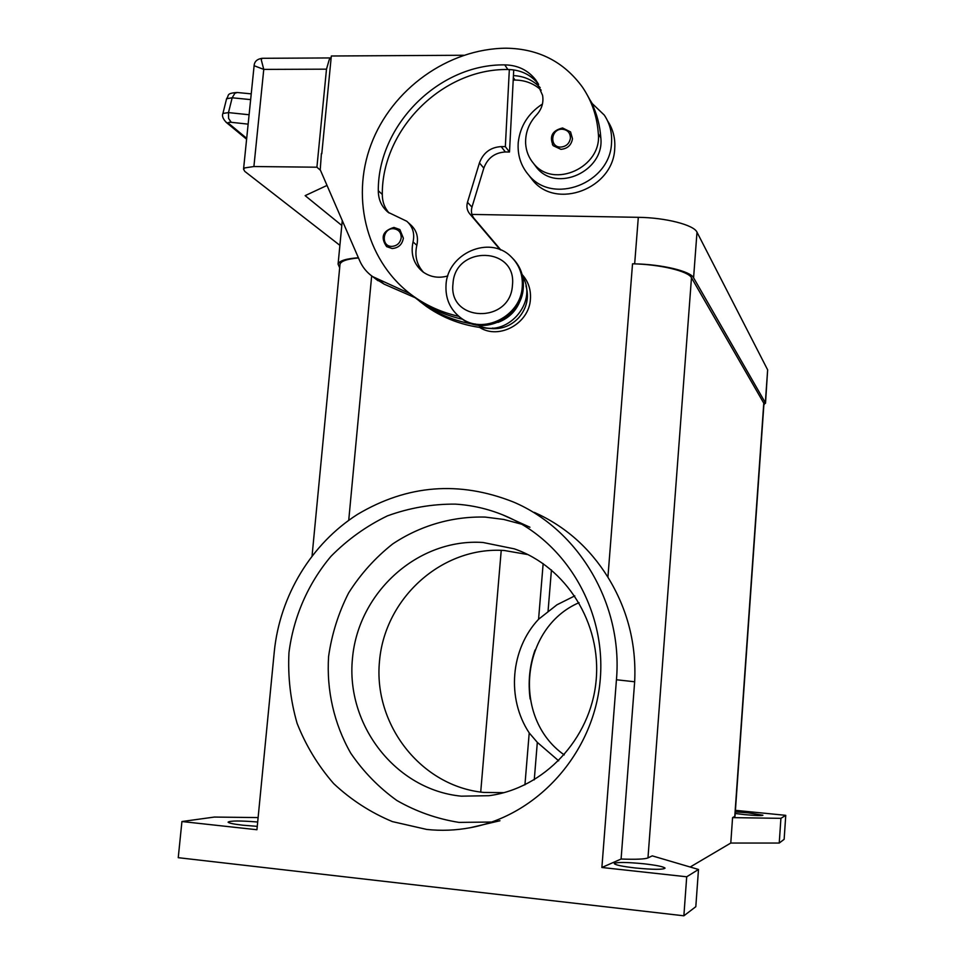 <?xml version="1.0" encoding="UTF-8"?>
<svg xmlns="http://www.w3.org/2000/svg" width="964" height="964" viewBox="0 0 964 964"><rect width="100%" height="100%" fill="white"/><g stroke="black" fill="none" stroke-linecap="round" stroke-linejoin="round"><path stroke-width="1.45" d="M735.424 810.338L785.756 815.339L780.912 818.34L732.568 817.629L735.002 816.267L763.97 403.506L691.477 277.728C688.38 271.161 659.954 264.317 632.529 263.811L634.661 263.859C662.111 264.365 690.525 271.209 693.586 277.789L765.332 402.735L763.862 405.049M765.512 403.265L767.645 369.863L696.996 232.191C693.996 224.949 665.69 217.635 638.313 217.322L471.938 214.43M339.665 267.775L338.087 264.16C339.208 260.798 345.98 258.665 358.403 257.762M342.256 220.539L342.208 221.142M735.315 811.893L748.064 812.821L762.934 815.231C761.825 815.845 755.656 815.628 744.425 814.604L735.207 813.483M257.255 826.353L243.012 825.22C233.746 824.16 228.769 823.136 228.094 822.147C230.288 820.665 240.144 820.617 257.677 822.003M635.3 867.974C622.539 866.491 615.526 865.045 614.285 863.636C616.201 862.033 626.058 862.081 643.868 863.78C656.617 865.25 663.678 866.708 665.064 868.142C663.268 869.745 653.339 869.697 635.3 867.974M426.727 829.438L392.396 821.605C370.562 812.495 350.992 799.831 333.677 783.599C318.06 765.669 305.865 745.57 297.081 723.289C290.465 700.226 287.766 676.692 288.959 652.664C293.49 616.936 308.082 583.509 330.965 556.336C347.57 539.515 366.404 526.031 387.456 515.861C409.387 507.883 431.993 503.967 455.273 504.124C471.589 505.112 487.398 508.691 502.69 514.848C564.976 539.816 607.115 609.959 600.054 681.608C593.306 753.258 537.671 815.399 470.263 827.715C455.755 830.402 441.247 830.98 426.727 829.438M521.837 524.247L503.738 519.451L485.241 517.09C452.333 516.198 420.184 525.609 392.637 543.985C375.261 557.734 360.584 574.05 348.607 592.956C338.448 612.971 331.773 634.155 328.591 656.508C326.422 690.296 334.05 723.88 350.715 753.149C363.368 771.694 378.744 787.468 396.867 800.494C416.219 811.58 436.933 818.882 458.997 822.4L491.761 822.039M483.048 542.491C418.316 538.033 358.247 592.004 352.463 658.484C345.739 724.868 395.553 789.793 461.25 796.168L488.977 795.698C544.058 788.48 590.631 739.014 596.065 681.138C601.825 623.274 566.049 566.687 514.354 548.865L483.048 542.491M527.935 554.589L504.341 550.504C442.392 546.154 384.925 597.656 379.503 661.123C373.176 724.494 421.027 786.407 483.856 792.444L504.003 792.661M535.02 650.085C529.525 665.955 527.898 682.259 530.152 699.008M558.686 760.825L537.322 742.376L529.212 732.917C506.317 698.382 510.546 649.073 538.575 619.262L556.963 604.789L574.797 595.873M579.063 602.669C520.668 627.697 511.366 717.819 564.241 754.908M522.114 274.523C528.284 281.38 531.056 289.586 530.417 299.153C529.272 323.398 499.207 340.027 479.662 327.459M522.259 286.778C523.018 274.644 519.198 264.546 510.824 256.46C489.447 234.963 447.489 253.484 446.043 284.669C445.211 298.478 450.055 309.492 460.563 317.71C482.651 335.412 520.922 316.433 522.259 286.778M512.438 285.272C517.053 246.362 454.888 245.097 453.008 283.645C447.971 322.229 510.414 324.374 512.438 285.272M459.551 316.939L461.732 318.674C483.771 336.34 521.946 317.409 523.283 287.814C524.03 276.391 520.62 266.691 513.065 258.726M447.814 275.957C438.548 278.524 430.197 277.126 422.762 271.764C413.664 264.136 410.435 254.195 413.05 241.94C414.869 233.541 412.785 226.648 406.784 221.262L388.046 212.249C381.611 206.754 378.358 199.584 378.298 190.727C377.804 125.26 438.873 63.841 504.75 64.889C517.68 65.106 528.019 70.119 535.755 79.94L542.587 95.376C543.792 102.63 541.78 109.161 536.538 114.945C528.862 123.247 525.235 132.791 525.633 143.588C526.139 151.191 528.79 157.831 533.598 163.494C553.493 189.281 602.09 167.254 598.331 133.767C597.126 116.548 591.86 101.039 582.521 87.242C563.928 61.72 538.49 48.706 506.196 48.2C447.995 48.586 391.625 89.303 371.019 144.636C350.257 199.91 367.646 263.811 413.845 296.526C427.317 306.034 442.295 312.625 458.792 316.325M419.497 301.166L426.269 306.347C446.043 320.181 468.456 327.627 493.532 328.676C503.449 328.784 511.92 325.049 518.945 317.505C526.898 307.89 529.236 297.346 525.958 285.85M529.152 175.665L532.731 180.328C556.517 210.104 613.321 188.583 614.719 148.673C615.43 138.406 613.056 129.14 607.585 120.886M533.779 163.735L536.55 167.459C556.324 193.089 604.585 171.243 600.837 137.985C600.006 125.561 596.957 113.909 591.667 103.028L604.295 115.102C609.838 123.44 612.248 132.803 611.513 143.19C610.104 183.473 552.77 205.224 528.79 175.195C520.861 165.977 517.355 155.096 518.234 142.539C520.126 126.176 528.2 113.33 542.455 104.016M562.687 128.079L570.567 131.923L572.496 138.768C571.315 145.227 567.447 148.745 560.915 149.336L553.252 145.721L552.408 144.467M403.374 238.216C402.169 244.591 398.421 248.025 392.143 248.519L386.636 246.627C380.238 237.252 382.672 230.854 393.951 227.432L399.843 229.553L403.374 238.216M394.095 227.492L399.843 229.553M254.11 65.721L263.762 69.396L261.268 59.816L262.088 58.298L331.134 57.936M320.47 170.315L316.915 167.206L326.495 69.167L329.29 59.479L331.122 58.009M339.894 245.35L244.796 171.387L243.543 169.206L244.784 167.893L253.906 166.531L263.762 69.396L326.495 69.167M249.11 114.752L228.48 112.595L222.937 113.451M226.6 98.726L232.167 97.786L234.915 93.219L237.361 92.52L251.243 93.857M327.025 185.425L305.142 195.644L341.798 225.456M225.865 122.054L229.071 123.741C227.805 122.573 228.528 122.091 231.24 122.308L248.146 124.139M316.915 167.206L253.906 166.531M463.648 55.261L331.327 55.996L321.795 153.746M375.213 278.572L384.202 284.175L415.135 297.707L422.606 303.443C437.704 314.083 454.61 321 473.336 324.217M409.977 293.683L372.634 276.596C366.874 272.547 362.56 267.257 359.68 260.714L320.229 169.76L321.422 153.409M389.094 213.044C384.552 207.838 382.286 201.633 382.298 194.427C381.78 129.393 442.44 68.432 507.871 69.516L509.341 69.541L505.341 146.636L501.184 146.612C490.519 147.263 483.277 152.698 479.433 162.916L467.48 202.283C466.287 206.609 467.022 210.441 469.661 213.755L500.171 249.724M423.582 272.366C416.713 264.811 414.46 255.797 416.834 245.314C418.641 236.975 416.556 230.119 410.604 224.769L408.278 222.636M521.379 297.081C517.728 309.396 509.944 317.831 498.039 322.398M477.035 324.784L475.071 323.928M477.855 325.133L478.457 325.398C505.666 339.075 538.719 302.66 522.596 276.572M500.894 250.025L474.143 218.503C471.529 215.201 470.806 211.417 471.974 207.127L483.82 168.122C487.627 158 494.809 152.613 505.365 151.975L509.498 152.011L505.341 146.636M509.498 152.011L513.438 75.614C524.151 76.108 533.068 80.12 540.202 87.652M513.728 69.914L513.438 75.614M410.724 294.249L417.629 299.527C431.101 309.022 446.079 315.602 462.563 319.253M591.667 103.028L587.45 95.34M509.341 69.541C521.548 70.155 531.309 75.12 538.635 84.422M513.21 80.084L515.017 80.06C525.199 80.169 533.923 83.543 541.178 90.17M592.053 103.256L589.016 98.376M480.711 792.083L501.232 550.336M548.046 611.405L551.432 569.941M785.756 815.339L784.142 839.319L779.237 843.054L730.784 843.042L690.176 867.022M534.273 512.354C564.964 526.079 589.51 547.697 607.91 577.231C627.576 609.272 636.493 644.121 634.661 681.777L621.093 859.032C635.915 859.551 644.88 859.177 647.977 857.9L652.242 855.863L698.49 869.468L695.815 906.69L683.874 915.8L178.244 857.683L181.931 821.533L214.357 817.062L258.111 817.58M621.093 859.032L601.885 867.492L616.442 679.753C623.081 604.006 578.665 529.658 513.523 502.051C459.382 480.602 407.362 484.711 357.475 514.402C311.312 543.829 279.909 595.656 274.306 651.459L256.93 829.739L181.931 821.533M358.488 257.954C347.185 258.954 341.027 261.051 340.015 264.22L339.943 264.919M683.874 915.8L686.705 876.782L601.885 867.492M698.49 869.468L686.705 876.782M534.261 779.84L537.322 742.376M779.237 843.054L780.912 818.34M730.784 843.042L732.568 817.629M767.645 369.863L765.332 402.735M638.313 217.322L634.661 263.859M696.996 232.191L693.586 277.789M492.749 328.013L493.532 328.676M570.423 138.201C570.327 132.779 567.579 129.779 562.181 129.212C550.709 128.718 549.131 147.42 560.687 147.082C566.181 146.588 569.423 143.624 570.423 138.201M401.217 237.722C401.193 232.348 398.59 229.348 393.42 228.709C382.419 228.07 380.684 246.567 391.782 246.386C397.048 245.977 400.205 243.085 401.217 237.722M231.24 122.308L228.576 118.391L228.48 112.595L232.167 97.786L250.652 99.617M246.7 138.334L229.071 123.741M384.202 284.175L378.9 280.09M505.365 151.975L501.184 146.612M483.82 168.122L479.433 162.916M471.974 207.127L467.48 202.283M474.143 218.503L469.661 213.755M513.33 77.59L515.017 80.06M413.05 241.94L416.834 245.314M378.298 190.727L382.298 194.427M504.75 64.889L507.871 69.516M598.331 133.767L600.837 137.985M543.154 563.615L538.575 619.262M529.212 732.917L524.934 784.853M616.442 679.753L634.661 681.777M348.727 520.319L371.67 275.909M607.91 577.231L632.529 263.811M647.977 857.9L691.477 277.728M734.761 816.58L763.813 402.675M342.268 220.575L338.087 264.16M570.567 131.923L562.566 127.983C552.203 130.526 549.094 136.442 553.252 145.721M262.088 58.298C257.111 59.081 254.46 61.503 254.122 65.588L243.543 169.206M237.06 92.496C225.54 93.339 229.504 95.46 226.648 98.533M226.468 122.573C222.937 118.994 221.768 115.897 222.973 113.27L226.636 98.557M226.468 122.585L246.603 139.214M377.984 280.705L372.634 276.596M532.731 180.328L528.79 175.195M422.606 303.443L426.269 306.347M538.599 84.362L535.755 79.94M533.598 163.494L536.55 167.459M413.845 296.526L417.629 299.527M461.732 318.674L460.563 317.71M499.979 820.75L470.263 827.715M529.935 527.248L502.69 514.848M312.071 555.83L340.015 264.22"/></g></svg>
